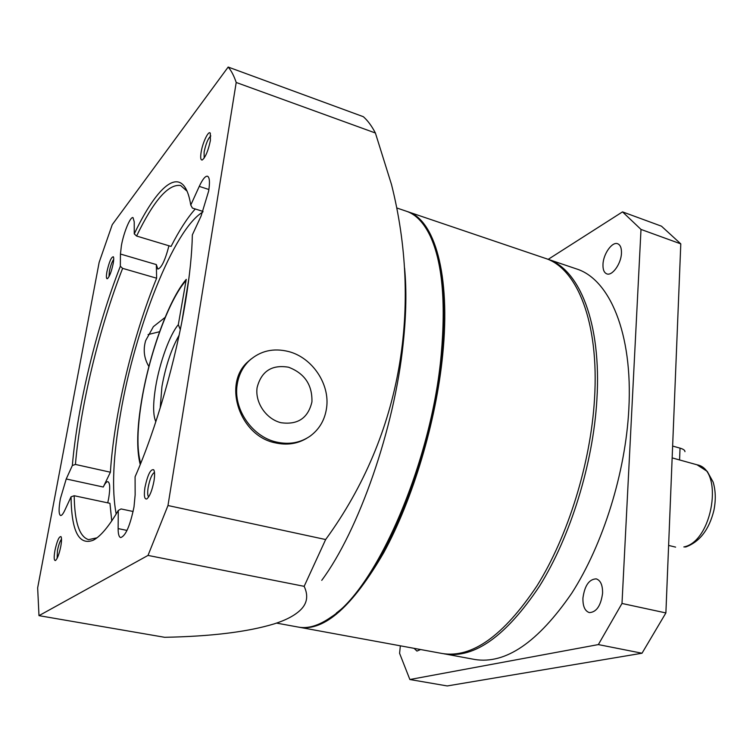 <?xml version="1.0" encoding="UTF-8"?>
<svg xmlns="http://www.w3.org/2000/svg" width="753" height="753" viewBox="0 0 753 753"><rect width="100%" height="100%" fill="white"/><g stroke="black" fill="none" stroke-linecap="round" stroke-linejoin="round"><path stroke-width="1.13" d="M406.996 211.452L545.021 258.251C576.911 267.908 599.397 322.096 594.503 399.156C590.7 463.057 568.016 536.174 537.049 585.74C503.682 635.692 472.093 658.291 442.293 653.519L298.95 627.193M407.655 211.659C434.312 219.452 450.878 274.177 442.689 354.889C436.128 421.765 412.804 499.493 383.719 552.702C352.564 606.353 324.534 631.23 299.628 627.334M106.954 271.569C106.098 276.52 106.239 278.911 107.378 278.723C109.486 276.756 111.416 271.748 113.166 263.701C113.825 260.011 113.891 257.705 113.355 256.782C111.35 256.839 109.213 261.771 106.954 271.569M113.703 259.371C111.999 261.724 110.55 265.753 109.345 271.457L108.987 276.699M201.117 152.266C200.279 157.754 200.674 160.323 202.293 159.975C205.541 157.17 208.242 150.685 210.388 140.51L210.313 133.253C208.656 129.911 202.623 142.468 201.117 152.266M210.812 135.935C208.092 138.345 205.861 143.71 204.11 152.04L204.157 158.111M144.971 487.313C143.785 495.587 144.388 499.474 146.779 498.957C149.725 496.491 152.134 490.495 153.988 480.979C154.873 475.247 154.779 471.51 153.706 469.778C150.609 468.865 147.701 474.71 144.971 487.313M154.487 472.357C151.955 473.957 149.856 478.955 148.181 487.332C147.381 492.528 147.541 495.738 148.652 496.952M54.931 550.509C53.783 557.38 53.971 560.721 55.496 560.514C57.426 558.773 59.195 554.067 60.786 546.405C61.699 541.181 61.765 537.924 60.984 536.616C59.063 536.305 57.049 540.936 54.931 550.509M61.52 539.157C59.976 541.087 58.621 544.899 57.463 550.565L57.115 558.387M168.954 245.789C165.152 260.312 161.443 268.077 157.829 269.075L156.342 264.585L156.633 278.205C132.735 336.647 114.051 414.498 110.39 472.216L103.265 487.022C105.091 483.294 106.644 481.515 107.924 481.694C110.023 482.795 110.277 488.292 108.696 498.204L107.754 502.853M103.265 487.022L66.226 478.974L60.372 498.731C58.621 508.783 58.687 514.374 60.569 515.523C61.68 515.673 63.083 513.932 64.796 510.308L71.046 496.82C71.488 531.383 78.924 545.84 93.353 540.174C100.525 536.409 108.837 526.507 118.287 510.468L121.064 508.943L133.121 511.494M127.012 530.423L118.136 528.597C118.127 534.084 118.983 537.077 120.706 537.576C125.695 535.891 130.128 525.66 134.006 506.891L135.145 494.89L135.088 476.781C155.777 429.869 176.023 359.793 185.549 301.256C189.718 275.758 191.987 253.629 192.354 234.88L201.098 216.007L208.675 190.989C210.012 182.207 209.616 177.284 207.508 176.221C205.334 175.863 202.585 179.252 199.263 186.386L190.763 205.07C189.483 197.145 187.582 191.243 185.05 187.356C174.357 170.827 153.904 192.57 134.26 233.901L134.222 221.806L133.017 217.617C130.373 216.309 123.69 232.517 121.402 245.61L120.442 254.034L120.339 266.242C96.723 326.567 77.371 406.46 72.344 465.514L75.432 464.441C80.307 406.328 99.34 327.715 122.626 268.36L120.339 266.242M165.114 317.389L153.367 326.661L145.668 340.61C142.976 349.721 144.049 358.372 148.887 366.542M276.558 623.098L298.263 627.08C308.052 628.934 319.018 625.592 331.16 617.055C376.481 588.215 431.808 462.022 441.23 354.465C445.908 301.36 442.227 261.875 430.198 235.99C423.751 222.615 415.797 214.36 406.347 211.217L396.775 207.969M321.738 580.347C358.673 530.696 394.506 428.485 403.194 343.368C406.225 314.858 406.686 289.764 404.577 268.068M336.422 612.97C380.811 580.648 432.796 458.746 441.889 355.369C446.313 305.869 443.282 268.115 432.796 242.118M202.783 212.082C173.792 229.128 135.201 328.082 120.659 412.908C113.091 456.12 111.604 489.817 116.178 514.007M148.012 555.422L304.156 586.333C308.561 595.727 307.215 603.718 300.108 610.335C294.385 615.7 285.735 620.218 274.158 623.889C247.558 631.946 211.066 636.417 164.672 637.302L38.987 615.653L148.012 555.422L167.975 505.527L236.207 82.472C233.957 75.761 231.275 70.622 228.168 67.055L112.253 224.658L99.151 262.355L37.65 587.867L38.987 615.653M156.633 278.205L122.626 268.36M110.39 472.216L75.432 464.441M111.745 520.925L109.947 503.324L74.199 495.728L71.046 496.82M74.199 495.728C74.603 522.149 79.404 536.785 88.59 539.647L96.986 537.811M304.156 586.333L325.654 539.543L167.975 505.527M236.207 82.472L375.389 132.999C371.803 126.08 367.784 120.649 363.36 116.706L228.168 67.055M375.389 132.999L391.494 184.494C421.708 304.523 403.269 433.088 325.654 539.543M66.226 478.974L72.344 465.514M118.136 528.597L118.287 510.468M187.064 191.187L180.635 185.502C168.371 183.741 153.687 200.58 136.594 236.037L134.26 233.901M203.028 211.442L192.42 208.082L190.763 205.07M195.262 208.986C187.328 217.852 179.27 230.333 171.072 246.419L136.594 236.037M257.121 387.522C261.376 371.201 271.861 364.433 288.55 367.219C304.617 373.366 312.41 384.924 311.93 401.895C308.109 418.113 297.783 425.05 280.963 422.706C266.138 419.11 254.834 402.469 257.121 387.522M288.728 351.576C312.316 357.675 330.03 384.096 326.595 407.797C324.929 419.769 319.47 429.182 310.217 436.062C300.306 442.886 289.001 444.872 276.304 442.02C251.982 436.674 232.988 408.813 237.214 384.425C238.729 374.938 242.72 367.031 249.187 360.725C260.303 350.785 273.48 347.735 288.728 351.576M307.008 438.114C297.463 443.912 286.818 445.475 275.061 442.802C239.576 435.78 222.399 383.729 248.001 361.666L251.267 358.861M159.589 331.706L148.077 334.577M181.953 321.23L189.022 277.471M140.227 464.573C136.397 449.55 136.933 427.751 141.828 399.184C149.743 352.639 168.832 299.656 186.255 279.372L178.31 324.675L180.287 329.579M420.579 649.538L416.946 651.081L414.084 648.342M602.579 593.298C600.838 605.826 596.423 612.255 589.345 612.594C584.874 611.078 582.737 606.212 582.935 598.014C584.686 585.561 589.11 579.179 596.225 578.869C600.602 580.347 602.72 585.156 602.579 593.298M621.46 253.253C621.131 263.785 612.17 276.247 606.786 273.866C604.047 272.708 602.776 269.499 602.993 264.256C603.351 253.836 612.208 241.365 617.695 243.756C620.378 244.904 621.63 248.066 621.46 253.253M442.529 653.519L474.795 659.487C505.621 664.438 537.934 642.347 571.743 593.223C603.078 544.457 625.611 472.376 628.83 409.171C633.028 332.939 609.299 278.911 576.318 268.859L546.094 258.627M444.534 653.933C474.409 658.715 506.044 636.153 539.449 586.258C570.445 536.748 593.119 463.697 596.875 399.852C601.722 322.839 579.151 268.67 547.186 258.976M622.515 211.875L661.473 226.182L680.797 243.878L641.001 229.43L622.515 211.875L548.212 259.333M400.351 645.82L399.589 653.331L409.867 679.517L447.216 685.945L642.017 653.228L598.353 644.587L621.997 603.464L665.887 612.933L680.797 243.878M642.017 653.228L665.887 612.933M409.867 679.517L598.353 644.587M621.997 603.464L641.001 229.43M672.627 446.049L680.034 448.139C683.366 449.127 685.004 450.294 684.948 451.649M156.342 264.585L120.442 254.034M208.901 189.511L199.263 186.386M160.191 408.041L161.942 386.524C165.707 365.807 171.42 348.743 179.092 335.311M140.698 463.396C136.66 449.616 137.102 428.118 142.006 398.902C149.725 353.063 168.917 300.183 185.549 281.095M155.833 421.736C152.972 415.336 152.915 403.636 155.683 386.647C159.645 362.626 169.726 334.774 178.31 324.675M672.147 457.89L696.996 464.78C724.057 469.448 712.809 541.567 683.846 546.932L685.757 546.951M680.034 448.139L679.573 459.951M96.497 538.075L93.353 540.174M186.772 190.716L185.05 187.356M249.187 360.725L248.001 361.666M668.617 545.426L675.601 547.12M696.996 464.78L707.236 471.387L713.129 482.071C715.708 490.702 715.952 500.171 713.882 510.459C709.119 529.557 699.81 541.708 685.955 546.904"/></g></svg>
